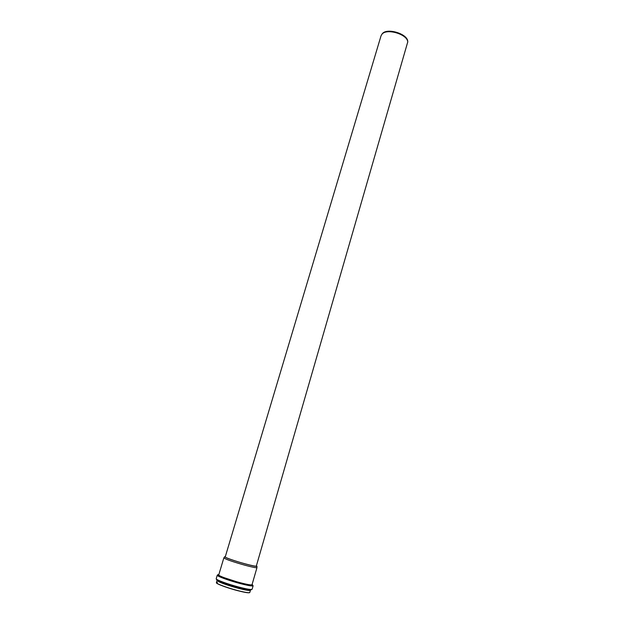 <?xml version="1.0" encoding="UTF-8"?>
<svg xmlns="http://www.w3.org/2000/svg" width="624" height="624" viewBox="0 0 624 624"><rect width="100%" height="100%" fill="white"/><g stroke="black" fill="none" stroke-linecap="round" stroke-linejoin="round"><path stroke-width="0.94" d="M256.347 565.968L256.402 566.077C256.004 566.483 252.268 565.742 245.201 563.854C235.42 561.218 224.523 557.419 225.155 556.897L225.264 556.819M256.409 565.765L256.971 566.335C256.082 566.576 252.221 565.781 245.38 563.948C233.688 560.641 226.746 558.262 224.562 556.811L225.326 556.624M256.932 567.497L256.924 567.676C256.019 567.934 252.08 567.13 245.099 565.266C233.165 561.889 226.091 559.455 223.868 557.957L223.977 557.778M381.014 35.896L381.95 34.242C386.599 28.033 407.394 34.234 407.753 41.933L256.285 566.179M407.776 42.175L407.745 41.301C407.386 33.696 386.888 27.581 382.294 33.712L381.724 34.507M227.908 584.29C222.308 582.395 219.094 581.03 218.275 580.187M218.556 575.788L219.391 576.046M250.817 585.429L251.714 585.538M218.494 575.757L219.391 575.757M251.027 585.07L251.776 585.546M240.006 582.668C229.64 579.953 218.15 575.749 218.743 574.93L218.751 574.915C216.497 575.305 228.665 579.891 239.998 582.847C248.321 584.984 252.33 585.601 252.026 584.688C251.464 585.273 247.463 584.594 240.006 582.668M252.096 584.462C254.296 586.092 250.333 585.632 240.201 583.058C226.879 579.587 213.494 574.283 218.821 574.673M251.995 584.782L253.126 585.733C252.525 586.349 248.212 585.624 240.178 583.549C228.992 580.624 216.606 576.092 217.261 575.203L218.735 574.993M216.208 578.713L217.261 575.203L225.373 578.534L240.209 583.081L253.126 585.733L252.112 589.251C251.503 589.906 247.174 589.196 239.125 587.137C227.924 584.228 215.545 579.649 216.208 578.713L216.216 578.69M251.636 589.485C251.355 590.257 247.112 589.594 238.906 587.496C227.526 584.54 215.101 579.883 216.481 579.142M238.781 587.48C227.986 584.672 216.06 580.25 216.793 579.368M251.207 589.516C250.653 590.156 246.511 589.485 238.766 587.496C227.924 584.68 215.974 580.242 216.832 579.392M250.52 589.976C250.762 590.92 246.73 590.335 238.423 588.229C227.198 585.32 215.101 580.718 217.121 580.172M250.349 590.374C249.109 590.702 245.123 590.008 238.384 588.268C226.637 585.016 219.539 582.449 217.09 580.585C219.235 582.387 226.325 584.969 238.352 588.315C245.318 590.101 249.319 590.788 250.364 590.374M217.55 580.164L218.143 580.156L217.558 580.172M249.694 589.438L250.138 589.766M238.384 588.268C226.699 585.031 219.609 582.473 217.097 580.601M217.651 580.226L218.127 580.219M249.678 589.508L250.068 589.766M250.411 590.351L249.803 592.465C249.226 593.104 245.185 592.465 237.697 590.554C227.284 587.863 215.787 583.58 216.411 582.66L216.419 582.637M249.616 592.636C248.656 593.104 244.663 592.441 237.643 590.647C225.155 587.434 212.573 582.332 217.433 582.535M224.562 556.811L223.868 557.957M256.971 566.335L256.924 567.676M223.852 557.879L218.743 574.93C218.743 575.437 219.664 576.061 221.504 576.81L239.99 582.839C247.455 584.828 251.464 585.452 252.018 584.719M256.971 567.622L252.026 584.704M217.589 580.187L218.143 580.172M217.043 580.531L216.411 582.644M382.294 33.712L381.95 34.242M407.745 41.301L407.753 41.933M225.202 557.029L381.038 35.802"/></g></svg>
